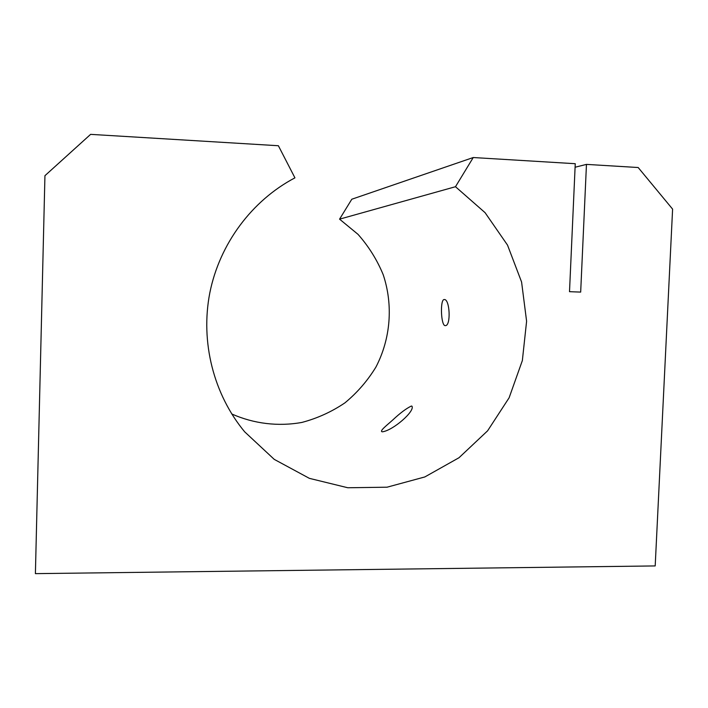<?xml version="1.0" encoding="UTF-8"?>
<svg xmlns="http://www.w3.org/2000/svg" width="708" height="708" viewBox="0 0 708 708"><rect width="100%" height="100%" fill="white"/><g stroke="black" fill="none" stroke-linecap="round" stroke-linejoin="round"><path stroke-width="1.06" d="M444.305 299.528L444.181 299.528C439.889 299.36 440.934 326.654 445.403 325.618C451.102 325.83 449.872 299.006 444.305 299.528M294.935 177.85C251.898 200.506 219.604 243.835 209.807 292.917C200.249 342.053 213.639 394.409 244.676 431.827L274.253 459.377L309.378 478.351L347.77 487.75L387.037 487.201L424.835 476.944L458.996 457.731L487.608 430.809L509.114 397.79L522.354 360.567L526.602 321.237L521.584 282.005L507.521 245.11L485.086 212.683L455.483 186.717L339.566 219.153L351.805 199.222L473.245 157.53L575.25 163.707L569.506 291.678L580.675 292.094L586.463 164.389L638.173 167.522L672.6 209.117L655.192 565.931L35.4 573.639L44.94 175.681L90.615 134.361L278.377 145.733L294.935 177.85L290.369 180.336M339.566 219.153L358.018 234.348C368.656 246.366 377.045 259.792 383.17 274.615C393.365 305.024 390.683 338.725 375.913 367.089C367.576 380.736 357.257 392.657 344.946 402.843C331.716 411.799 317.37 418.331 301.9 422.428C278.288 426.694 253.933 423.809 231.746 413.95M411.923 406.135L411.251 406.082C406.197 408.534 400.117 413.1 393.002 419.764C387.391 424.871 378.638 431.499 382.409 431.809C393.002 430.491 415.313 411.065 411.923 406.135M455.483 186.717L473.245 157.53M586.463 164.389L575.091 167.238M411.773 406.091L411.251 406.082"/></g></svg>
